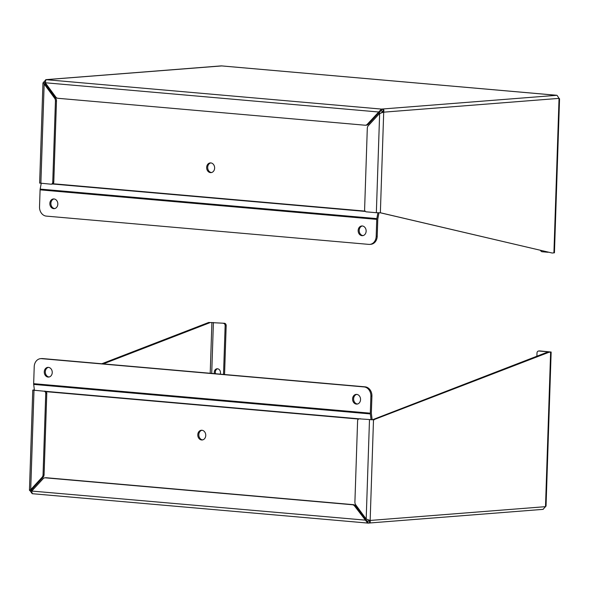 <?xml version="1.0" encoding="UTF-8"?>
<svg xmlns="http://www.w3.org/2000/svg" width="589" height="589" viewBox="0 0 589 589"><rect width="100%" height="100%" fill="white"/><g stroke="black" fill="none" stroke-linecap="round" stroke-linejoin="round"><path stroke-width="0.88" d="M543.043 509.33L545.502 506.665L370.157 520.448L370.216 522.355L367.705 523.113L354.607 506.054A3.806 3.114 -94.5 0 0 352.436 504.751L45.324 477.826A3.806 3.114 -94.5 0 0 44.904 477.826A3.806 3.114 -94.5 0 0 43.085 478.747L31.74 491.057L32.218 493.7L29.951 490.622L31.431 490.755L31.246 490.276M368.169 523.106L32.218 493.7M367.705 523.113L367.639 521.317M370.216 522.355L369.215 520.993L367.764 521.324L366.1 520.197L31.74 491.057M539.399 350.97A2.165 1.767 85.5 0 1 539.634 350.934A2.165 1.767 85.5 0 1 539.877 350.934L551.149 352.038L548.904 352.288L373.5 419.81L370.157 520.448L368.685 520.323L369.215 520.993M31.754 491.042L31.74 489.562L30.709 489.65C29.354 489.952 29.104 490.276 29.951 490.622L29.45 490.225L32.77 390.102L34.353 389.83M101.809 363.766L208.697 322.463L224.475 323.28A2.165 1.767 85.5 0 1 226.176 325.592L224.556 374.523M354.607 506.054L355.638 505.973A3.806 3.114 -94.5 0 0 353.466 504.67L46.354 477.745A3.806 3.114 -94.5 0 0 45.935 477.745L44.904 477.826M355.638 505.973L366.1 520.197M368.103 519.756L368.685 520.323M370.157 520.448L366.189 519.056L355.727 504.832A3.806 3.114 -94.5 0 1 354.902 502.071L357.597 420.855A2.165 1.767 -94.5 0 1 359.202 418.853A2.165 1.767 -94.5 0 1 359.445 418.853L360.475 418.772M373.5 419.81L359.445 418.853M371.055 419.685L374.317 419.751M548.904 352.288L547.424 352.156L372.837 419.618M536.896 356.227L536.999 353.017A2.165 1.767 85.5 0 1 538.604 351.015A2.165 1.767 85.5 0 1 538.847 351.015L548.889 351.891L547.424 352.156M550.627 352.148L545.502 506.665L546.04 506.047L551.149 352.038M34 390.323L30.709 489.65L42.047 477.333A3.806 3.114 -94.5 0 0 43.049 474.734L45.743 393.518A2.165 1.767 -94.5 0 0 44.042 391.206L32.77 390.102M224.475 323.28L208.697 322.463M103.281 363.892L210.17 322.588M42.047 477.333L43.078 477.252L31.74 489.562M217.599 368.78A3.784 3.1 -94.5 0 0 215.302 372.189A3.784 3.1 -94.5 0 0 215.515 373.735M43.078 477.252A3.806 3.114 -94.5 0 0 44.079 474.653L46.774 393.437A2.165 1.767 -94.5 0 0 45.765 391.354M220.227 374.148A3.784 3.1 -94.5 0 0 217.076 368.766A3.784 3.1 -94.5 0 0 214.271 372.27A3.784 3.1 -94.5 0 0 214.433 373.64M223.445 323.361A2.165 1.767 85.5 0 1 225.145 325.673L223.525 374.435M201.931 430.264A4.867 3.983 -94.5 0 0 201.394 430.257A4.867 3.983 -94.5 0 0 197.801 435.426A4.867 3.983 -94.5 0 0 202.152 439.968A4.867 3.983 -94.5 0 0 205.76 435.131A4.867 3.983 -94.5 0 0 201.931 430.264A4.867 3.983 -94.5 0 0 198.832 435.345A4.867 3.983 -94.5 0 0 202.668 439.887M33.345 489.312A8.658 7.083 85.5 0 1 32.763 488.45M365.695 518.386A8.658 7.083 85.5 0 1 365.151 518.909M34.42 390.36L33.691 384.411L370.348 413.927A2.886 1.642 -85 0 1 370.319 413.191L33.661 383.675A2.886 1.642 95 0 0 33.691 384.411M33.661 383.675L34.221 366.66A8.658 7.083 85.5 0 1 40.634 358.649A8.658 7.083 85.5 0 1 41.598 358.657L364.083 386.929A8.658 7.083 85.5 0 1 370.886 396.176L370.319 413.191M365.482 519.358A8.658 7.083 -94.5 0 0 366.078 518.909M370.886 396.176L371.917 396.095L371.35 413.11A1.082 0.618 95 0 0 371.364 413.39L372.093 419.331A2.886 1.642 -85 0 1 372.123 419.677M370.348 413.927L371.07 419.832M356.728 394.394A4.867 3.983 -94.5 0 0 356.183 394.394A4.867 3.983 -94.5 0 0 352.59 399.556A4.867 3.983 -94.5 0 0 356.949 404.098A4.867 3.983 -94.5 0 0 360.549 399.261A4.867 3.983 -94.5 0 0 356.728 394.394A4.867 3.983 -94.5 0 0 353.628 399.475A4.867 3.983 -94.5 0 0 357.457 404.017M48.416 367.367A4.867 3.983 -94.5 0 0 47.871 367.359A4.867 3.983 -94.5 0 0 44.285 372.528A4.867 3.983 -94.5 0 0 48.637 377.07A4.867 3.983 -94.5 0 0 52.244 372.233A4.867 3.983 -94.5 0 0 48.416 367.367A4.867 3.983 -94.5 0 0 45.316 372.447A4.867 3.983 -94.5 0 0 49.152 376.989M371.917 396.095A8.658 7.083 -94.5 0 0 365.114 386.848L42.629 358.576A8.658 7.083 -94.5 0 0 41.664 358.568L40.634 358.649M43.498 82.335L42.96 82.953L44.16 83.984L45.198 83.903L44.97 82.46L43.498 82.335L45.957 79.67L45.287 82.762L55.749 96.986A3.806 3.114 -94.5 0 0 57.913 98.297L365.025 125.214A3.806 3.114 -94.5 0 0 365.452 125.221A3.806 3.114 -94.5 0 0 367.271 124.301L381.436 109.083L383.895 110.003L383.704 112.16L559.049 98.378L557.238 95.587M45.773 79.655L381.436 109.083L556.782 95.3L221.295 65.887L45.787 79.655M221.736 65.924L45.957 79.67M45.287 82.762L378.609 111.991L381.377 110.872L381.436 109.083M44.757 83.012L45.206 82.232M383.895 110.003L382.232 112.028L383.704 112.16L380.361 212.798L552.195 253.027L554.44 252.784L559.55 98.775L559.049 98.378L553.918 252.895M381.377 110.872L382.813 111.181M379.64 111.903L368.302 124.22L367.271 124.301M365.452 125.221L366.483 125.14A3.806 3.114 -94.5 0 0 368.302 124.22M42.96 82.953L39.64 183.083L50.912 184.188A2.165 1.767 -94.5 0 0 51.155 184.188A2.165 1.767 -94.5 0 0 52.752 182.185L55.447 100.969A3.806 3.114 -94.5 0 0 54.622 98.208L44.16 83.984L40.869 183.304M379.647 113.397L376.349 212.717L366.306 211.841A2.165 1.767 -94.5 0 1 364.606 209.529L367.3 128.314A3.806 3.114 -94.5 0 1 368.302 125.707L379.647 113.397L383.704 112.16M382.232 112.028L380.678 113.316M376.349 212.717L380.361 212.798M380.487 212.784L552.195 253.027M548.079 252.276L542.138 251.753A2.165 1.767 85.5 0 1 540.628 250.524M45.198 83.903L55.653 98.127L54.622 98.208M52.627 184.004A2.165 1.767 -94.5 0 0 53.783 182.104L56.478 100.888A3.806 3.114 -94.5 0 0 55.653 98.127M210.479 172.621A4.867 3.983 -94.5 0 0 211.024 172.621A4.867 3.983 -94.5 0 0 214.617 167.453A4.867 3.983 -94.5 0 0 210.258 162.91A4.867 3.983 -94.5 0 0 206.651 167.747A4.867 3.983 -94.5 0 0 210.479 172.621M378.617 113.022A8.658 7.083 85.5 0 1 379.257 113.817M46.141 85.191A8.658 7.083 85.5 0 1 46.634 84.595M211.517 172.54A4.867 3.983 -94.5 0 0 211.539 172.54A4.867 3.983 -94.5 0 1 207.703 167.983A4.867 3.983 -94.5 0 1 210.781 162.91M377.902 212.813L376.827 218.615L40.17 189.098A2.886 1.642 95 0 0 40.089 189.849L376.746 219.366A2.886 1.642 -85 0 1 376.827 218.615M376.746 219.366L376.187 236.38A8.658 7.083 85.5 0 1 369.774 244.391A8.658 7.083 85.5 0 1 368.81 244.383L46.325 216.111A8.658 7.083 85.5 0 1 39.522 206.864L40.089 189.849M369.774 244.391L370.805 244.31A8.658 7.083 -94.5 0 0 377.218 236.299L377.777 219.285A1.082 0.618 -85 0 1 377.814 219.005L378.941 212.909A2.886 1.642 95 0 0 378.955 212.835M379.964 113.316A8.658 7.083 -94.5 0 0 379.147 112.44M40.17 189.098L41.237 183.341M53.68 208.646A4.867 3.983 -94.5 0 0 54.225 208.646A4.867 3.983 -94.5 0 0 57.81 203.485A4.867 3.983 -94.5 0 0 53.459 198.942A4.867 3.983 -94.5 0 0 49.851 203.772A4.867 3.983 -94.5 0 0 53.68 208.646M361.992 235.674A4.867 3.983 -94.5 0 0 362.529 235.681A4.867 3.983 -94.5 0 0 366.122 230.513A4.867 3.983 -94.5 0 0 361.771 225.97A4.867 3.983 -94.5 0 0 358.164 230.807A4.867 3.983 -94.5 0 0 361.992 235.674M53.982 198.942A4.867 3.983 -94.5 0 0 50.904 204.008A4.867 3.983 -94.5 0 0 54.711 208.565A4.867 3.983 -94.5 0 0 54.733 208.565M362.287 225.97A4.867 3.983 -94.5 0 0 359.209 231.043A4.867 3.983 -94.5 0 0 363.023 235.593A4.867 3.983 -94.5 0 0 363.045 235.593M45.324 477.826L46.354 477.745M352.436 504.751L353.466 504.67M369.487 419.736L366.189 519.056M539.877 350.934L538.847 351.015M31.46 489.834L31.431 490.755L32.064 490.703M44.042 391.206L45.073 391.125M211.9 322.455L210.214 373.264M213.402 322.485L211.716 373.397M44.079 474.653L43.049 474.734M45.743 393.518L46.774 393.437M225.145 325.673L226.176 325.592M46.141 391.663L358.561 419.059M44.087 391.206L359.4 418.853M365.114 386.848L364.083 386.929M42.629 358.576L41.598 358.657M45.228 82.445L44.933 83.579M55.447 100.969L56.478 100.888M52.752 182.185L53.783 182.104M365.084 211.112L53.039 183.753M376.187 236.38L377.218 236.299M365.371 211.422L51.869 183.937M543.227 509.345L368.213 523.098M360.232 418.772L359.202 418.853M538.604 351.015L539.634 350.934M556.87 95.293L221.516 65.894M380.531 113.176L381.201 112.919M52.185 184.107L51.155 184.188"/></g></svg>
